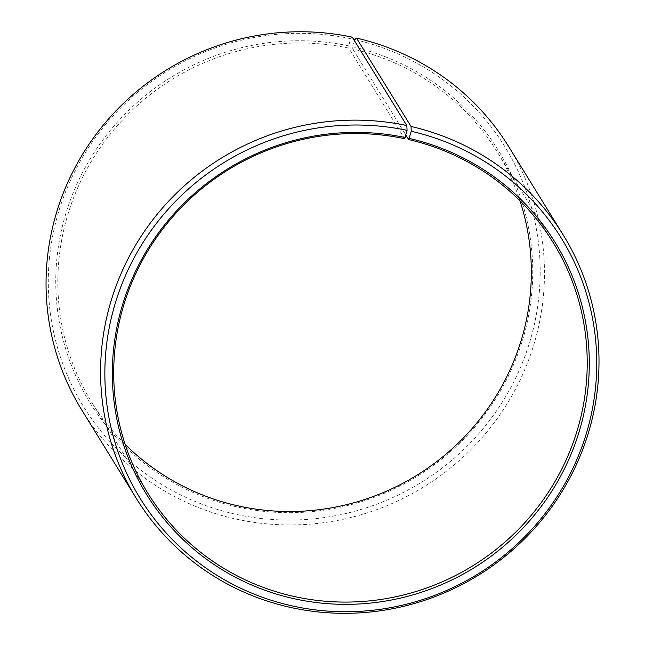 <?xml version="1.0" encoding="UTF-8"?>
<svg xmlns="http://www.w3.org/2000/svg" width="645" height="645" viewBox="0 0 645 645"><rect width="100%" height="100%" fill="white"/><g stroke="black" fill="none" stroke-linecap="round" stroke-linejoin="round"><path stroke-width="0.48" stroke-dasharray="3.23 2.42" d="M125.114 444.349A238.279 232.716 -31.7 0 1 91.8 402.375A238.279 232.716 -31.7 0 1 103.224 143.327A238.279 232.716 -31.7 0 1 348.743 48.117L404.633 138.691M354.419 40.627L352.847 46.795A240.013 234.417 -31.7 0 1 525.417 329.853A240.013 234.417 -31.7 0 1 235.643 506.615A240.013 234.417 -31.7 0 1 62.565 225.565A240.013 234.417 -31.7 0 1 348.8 45.9L348.743 48.117M354.677 39.595A247.535 241.762 -31.7 0 1 532.657 331.514A247.535 241.762 -31.7 0 1 233.804 513.815A247.535 241.762 -31.7 0 1 55.309 223.96A247.535 241.762 -31.7 0 1 350.509 38.668L348.8 45.9M508.712 146.641A250.816 244.971 -31.7 0 1 495.4 421.08A250.816 244.971 -31.7 0 1 234.022 518.612A250.816 244.971 -31.7 0 1 81.802 410.059M352.275 37.16L350.509 38.668M352.847 46.795L352.759 49.004A238.279 232.716 -31.7 0 1 497.368 152.131A238.279 232.716 -31.7 0 1 519.934 200.732M352.759 49.004L405.931 135.176M147.689 492.949L91.8 402.375M553.249 242.697L497.368 152.131"/><path stroke-width="0.97" d="M405.931 135.176L408.648 139.578A238.279 232.716 -31.7 0 1 553.249 242.697A238.279 232.716 -31.7 0 1 540.607 503.414A238.279 232.716 -31.7 0 1 292.29 596.069A238.279 232.716 -31.7 0 1 147.689 492.949A238.279 232.716 -31.7 0 1 159.105 233.901A238.279 232.716 -31.7 0 1 404.633 138.691L407.076 130.346L406.802 125.533L352.275 37.16A250.816 244.971 -31.7 0 0 93.831 137.385A250.816 244.971 -31.7 0 0 81.802 410.059L136.337 498.432A250.816 244.971 -31.7 0 1 148.358 225.758A250.816 244.971 -31.7 0 1 406.802 125.533M519.934 200.732A238.279 232.716 -31.7 0 1 467.214 433.932A238.279 232.716 -31.7 0 1 236.401 505.495A238.279 232.716 -31.7 0 1 125.114 444.349M408.648 139.578L411.244 131.266L411.034 126.468L356.5 38.095L354.677 39.595L354.419 40.627M356.5 38.095A250.816 244.971 -31.7 0 1 508.712 146.641L563.246 235.014A250.816 244.971 -31.7 0 1 549.935 509.453A250.816 244.971 -31.7 0 1 288.549 606.985A250.816 244.971 -31.7 0 1 136.337 498.432M411.034 126.468A250.816 244.971 -31.7 0 1 563.246 235.014M411.244 131.266A247.535 241.762 -31.7 0 1 589.224 423.185A247.535 241.762 -31.7 0 1 290.371 605.486A247.535 241.762 -31.7 0 1 111.875 315.631A247.535 241.762 -31.7 0 1 407.076 130.346M409.414 138.465A240.013 234.417 -31.7 0 1 581.984 421.524A240.013 234.417 -31.7 0 1 292.201 598.286A240.013 234.417 -31.7 0 1 119.132 317.235A240.013 234.417 -31.7 0 1 405.366 137.57"/></g></svg>
